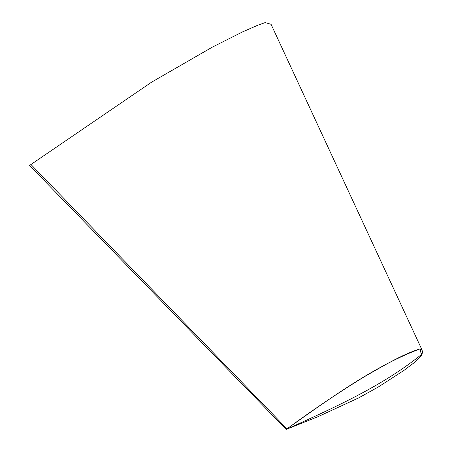 <?xml version="1.0" encoding="UTF-8"?>
<svg xmlns="http://www.w3.org/2000/svg" width="452" height="452" viewBox="0 0 452 452"><rect width="100%" height="100%" fill="white"/><g stroke="black" fill="none" stroke-linecap="round" stroke-linejoin="round"><path stroke-width="0.68" d="M422.038 349.978L271.053 24.284L265.16 22.6L257.725 25.239L242.667 31.849L212.4 47.098L151.753 82.061L30.968 164.488L286.986 428.846C331.005 397.619 376.183 365.165 420.111 348.876L421.942 349.803M422.066 350.051L420.111 348.876L421.298 354.628L422.405 351.769L422.066 350.051M286.986 428.846L287.054 429.027C336.599 406.614 383.499 385.268 421.298 354.628L420.111 348.876C402.828 354.097 382.46 366.34 363.063 377.493C338.249 392.788 312.891 409.907 286.986 428.846L286.212 429.4L29.595 165.477L30.968 164.488L286.986 428.846L286.212 429.4L286.986 428.846M421.078 356.029L421.298 354.628C383.499 385.268 336.599 406.614 287.054 429.027L318.061 416.642L358.617 397.929L378.03 387.161L403.89 370.459L415.015 362.035L421.078 356.029C422.089 354.097 422.53 352.679 422.405 351.786L421.202 355.69M286.223 429.394L287.054 429.027M286.212 429.4L29.595 165.477"/></g></svg>
